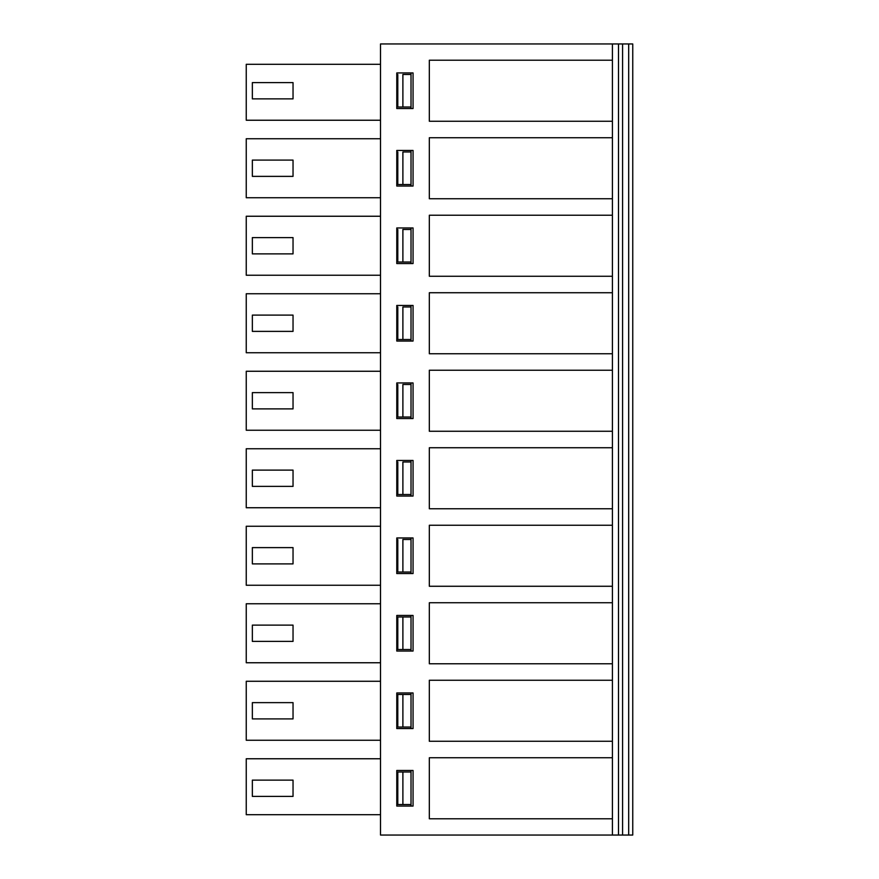 <?xml version="1.0" encoding="UTF-8"?>
<svg xmlns="http://www.w3.org/2000/svg" width="879" height="879" viewBox="0 0 879 879"><rect width="100%" height="100%" fill="white"/><g stroke="black" fill="none" stroke-linecap="round" stroke-linejoin="round"><path stroke-width="1.32" d="M413.053 615.454L396.781 615.454L396.781 651.053L413.053 651.053L396.781 651.053L396.781 615.454L413.053 615.454L413.053 651.053L413.053 615.454L411.02 615.454L411.02 651.053L411.02 649.526L396.781 649.526L397.802 649.526L397.802 616.981L396.781 616.981L397.791 616.981L397.802 649.526L411.02 649.526L411.02 615.454M429.326 602.741L429.326 663.766L429.326 602.741L612.41 602.741L429.326 602.741M429.326 586.271L612.41 586.271L429.326 586.271L429.326 525.246L612.41 525.246L429.326 525.246L429.326 586.271M612.41 508.765L429.326 508.765L429.326 447.741L612.41 447.741L429.326 447.741L429.326 508.765L612.41 508.765M612.41 431.259L429.326 431.259L429.326 370.235L612.41 370.235L429.326 370.235L429.326 431.259L612.41 431.259M612.41 353.754L429.326 353.754L429.326 292.729L612.41 292.729L429.326 292.729L429.326 353.754L612.41 353.754M612.41 276.259L429.326 276.259L429.326 215.234L612.41 215.234L429.326 215.234L429.326 276.259L612.41 276.259M612.41 198.753L429.326 198.753L429.326 137.728L612.41 137.728L429.326 137.728L429.326 198.753L612.41 198.753M612.41 121.247L429.326 121.247L429.326 60.222L612.41 60.222L429.326 60.222L429.326 121.247L612.41 121.247M612.41 43.95L380.508 43.95L380.508 835.05L612.41 835.05L380.508 835.05L380.508 43.95L632.748 43.95L612.41 43.95L612.41 835.05L612.41 43.95M612.41 818.778L429.326 818.778L429.326 757.753L612.41 757.753L429.326 757.753L429.326 818.778L612.41 818.778L612.41 835.05L618.508 835.05L612.41 835.05M612.41 741.272L429.326 741.272L429.326 680.247L612.41 680.247L429.326 680.247L429.326 741.272L612.41 741.272M612.41 663.766L429.326 663.766L612.41 663.766M413.053 770.465L413.053 806.065L396.781 806.065L396.781 770.465L413.053 770.465L396.781 770.465L396.781 806.065L413.053 806.065L413.053 770.465L411.02 770.465L411.02 771.993L411.02 770.465M413.053 692.96L413.053 728.559L396.781 728.559L396.781 692.96L413.053 692.96L396.781 692.96L396.781 728.559L413.053 728.559L413.053 692.96L411.02 692.96L411.02 694.487L402.89 694.487L411.02 694.487L411.02 692.96M413.053 150.441L413.053 186.04L396.781 186.04L396.781 150.441L413.053 150.441L396.781 150.441L396.781 186.04L413.053 186.04L413.053 150.441L411.02 150.441L411.02 186.04L411.02 150.441M413.053 72.935L413.053 108.535L396.781 108.535L396.781 72.935L413.053 72.935L396.781 72.935L396.781 108.535L413.053 108.535L413.053 72.935L411.02 72.935L411.02 108.535L411.02 72.935M413.053 227.947L413.053 263.546L396.781 263.546L396.781 227.947L413.053 227.947L396.781 227.947L396.781 263.546L413.053 263.546L413.053 227.947L411.02 227.947L411.02 263.546L411.02 227.947M413.053 305.442L413.053 341.041L396.781 341.041L396.781 305.442L413.053 305.442L396.781 305.442L396.781 341.041L413.053 341.041L413.053 305.442L411.02 305.442L411.02 341.041L411.02 305.442M413.053 382.947L413.053 418.547L396.781 418.547L396.781 382.947L413.053 382.947L396.781 382.947L396.781 418.547L413.053 418.547L413.053 382.947L411.02 382.947L411.02 418.547L411.02 382.947M413.053 460.453L413.053 496.053L396.781 496.053L396.781 460.453L413.053 460.453L396.781 460.453L396.781 496.053L413.053 496.053L413.053 460.453L411.02 460.453L411.02 496.053L411.02 460.453M413.053 537.959L413.053 573.558L396.781 573.558L396.781 537.959L413.053 537.959L396.781 537.959L396.781 573.558L413.053 573.558L413.053 537.959L411.02 537.959L411.02 573.558L411.02 537.959M632.748 835.05L618.508 835.05L618.508 43.95L618.508 835.05L622.574 835.05L622.574 43.95L622.574 835.05L628.683 835.05L628.683 43.95L628.683 835.05L632.748 835.05L632.748 43.95L632.748 835.05M413.053 806.065L411.02 806.065L411.02 771.993L402.89 771.993L402.89 804.538L411.02 804.538L402.89 804.538L402.89 771.993L411.02 771.993L411.02 806.065M413.053 728.559L411.02 728.559L411.02 727.032L402.89 727.032L402.89 694.487L396.781 694.487L402.89 694.487L402.89 727.032L397.802 727.032L397.791 694.487L397.802 727.032L411.02 727.032L411.02 694.487L411.02 728.559M413.053 651.053L411.02 651.053M413.053 573.558L411.02 573.558M413.053 496.053L411.02 496.053M413.053 418.547L411.02 418.547M413.053 341.041L411.02 341.041M413.053 263.546L411.02 263.546M413.053 186.04L411.02 186.04M413.053 108.535L411.02 108.535M246.252 740.261L246.252 681.269L380.508 681.269L246.252 681.269L246.252 740.261L380.508 740.261L246.252 740.261M380.508 740.261L380.508 727.032M380.508 694.487L380.508 681.269M396.781 727.032L397.802 727.032L396.781 727.032M252.35 718.901L252.35 702.629L252.35 718.901L293.037 718.901L252.35 718.901M293.037 702.629L293.037 718.901L293.037 702.629L252.35 702.629L293.037 702.629M246.252 814.712L246.252 758.764L380.508 758.764L246.252 758.764L246.252 814.712L380.508 814.712L246.252 814.712L246.252 807.427M380.508 771.993L380.508 758.764M397.791 771.993L402.89 771.993L397.791 771.993L397.802 804.538L396.781 804.538L397.791 804.538L397.802 771.993M252.35 796.396L252.35 780.123L252.35 796.396L293.037 796.396L252.35 796.396M293.037 780.123L293.037 796.396L293.037 780.123L252.35 780.123L293.037 780.123M397.802 804.538L402.89 804.538L397.802 804.538M380.508 662.755L246.252 662.755L380.508 662.755L380.508 649.526M380.508 616.981L380.508 603.763L246.252 603.763L246.252 662.755L246.252 603.763L380.508 603.763M252.35 641.395L252.35 625.123L252.35 641.395L293.037 641.395L252.35 641.395M293.037 625.123L293.037 641.395L293.037 625.123L252.35 625.123L293.037 625.123M246.252 64.288L380.508 64.288L246.252 64.288L246.252 120.236L246.252 71.573M396.781 74.462L397.791 74.462L396.781 74.462M402.89 74.462L402.89 107.007L411.02 107.007L402.89 107.007L402.89 74.462L411.02 74.462L402.89 74.462M396.781 151.968L397.791 151.968L396.781 151.968M397.791 107.007L402.89 107.007L397.802 107.007L397.802 74.462L397.802 107.007M402.89 151.968L402.89 184.513L411.02 184.513L402.89 184.513L402.89 151.968L411.02 151.968L402.89 151.968M397.791 184.513L402.89 184.513L397.802 184.513L397.802 151.968L397.802 184.513M396.781 229.474L397.791 229.474L396.781 229.474M402.89 229.474L402.89 262.019L411.02 262.019L402.89 262.019L402.89 229.474L411.02 229.474L402.89 229.474M397.791 262.019L402.89 262.019L397.802 262.019L397.802 229.474L397.802 262.019M396.781 306.969L397.791 306.969L396.781 306.969M402.89 306.969L402.89 339.514L411.02 339.514L402.89 339.514L402.89 306.969L411.02 306.969L402.89 306.969M397.791 339.514L402.89 339.514L397.802 339.514L397.802 306.969L397.802 339.514M396.781 384.475L397.791 384.475L396.781 384.475M402.89 384.475L402.89 417.02L411.02 417.02L402.89 417.02L402.89 384.475L411.02 384.475L402.89 384.475M397.791 417.02L402.89 417.02L397.802 417.02L397.802 384.475L397.802 417.02M396.781 461.98L397.791 461.98L396.781 461.98M402.89 461.98L402.89 494.525L411.02 494.525L402.89 494.525L402.89 461.98L411.02 461.98L402.89 461.98M397.791 494.525L402.89 494.525L397.802 494.525L397.802 461.98L397.802 494.525M396.781 539.486L397.791 539.486L396.781 539.486M402.89 539.486L402.89 572.031L411.02 572.031L402.89 572.031L402.89 539.486L411.02 539.486L402.89 539.486M397.791 572.031L402.89 572.031L397.802 572.031L397.802 539.486L397.802 572.031M402.89 616.981L402.89 649.526L402.89 616.981L397.802 616.981L411.02 616.981L402.89 616.981M380.508 539.486L380.508 526.257L246.252 526.257L246.252 585.249L380.508 585.249L380.508 572.031M380.508 585.249L246.252 585.249L246.252 526.257L380.508 526.257M380.508 120.236L246.252 120.236L380.508 120.236L380.508 107.007M252.35 563.889L252.35 547.617L252.35 563.889L293.037 563.889L252.35 563.889M293.037 547.617L293.037 563.889L293.037 547.617L252.35 547.617L293.037 547.617M380.508 461.98L380.508 448.751L246.252 448.751L246.252 507.743L380.508 507.743L380.508 494.525M380.508 507.743L246.252 507.743L246.252 448.751L380.508 448.751M380.508 384.475L380.508 371.257L246.252 371.257L246.252 430.249L380.508 430.249L380.508 417.02M380.508 430.249L246.252 430.249L246.252 371.257L380.508 371.257M380.508 306.969L380.508 293.751L246.252 293.751L246.252 352.743L380.508 352.743L380.508 339.514M380.508 352.743L246.252 352.743L246.252 293.751L380.508 293.751M380.508 229.474L380.508 216.245L246.252 216.245L246.252 275.237L380.508 275.237L380.508 262.019M380.508 275.237L246.252 275.237L246.252 216.245L380.508 216.245M380.508 151.968L380.508 138.739L246.252 138.739L246.252 197.731L380.508 197.731L380.508 184.513M380.508 197.731L246.252 197.731L246.252 138.739L380.508 138.739M252.35 98.877L252.35 82.604L252.35 98.877L293.037 98.877L252.35 98.877M293.037 82.604L293.037 98.877L293.037 82.604L252.35 82.604L293.037 82.604M252.35 486.384L252.35 470.111L252.35 486.384L293.037 486.384L252.35 486.384M293.037 470.111L293.037 486.384L293.037 470.111L252.35 470.111L293.037 470.111M252.35 408.889L252.35 392.616L252.35 408.889L293.037 408.889L252.35 408.889M293.037 392.616L293.037 408.889L293.037 392.616L252.35 392.616L293.037 392.616M252.35 331.383L252.35 315.111L252.35 331.383L293.037 331.383L252.35 331.383M293.037 315.111L293.037 331.383L293.037 315.111L252.35 315.111L293.037 315.111M252.35 253.877L252.35 237.605L252.35 253.877L293.037 253.877L252.35 253.877M293.037 237.605L293.037 253.877L293.037 237.605L252.35 237.605L293.037 237.605M252.35 176.371L252.35 160.099L252.35 176.371L293.037 176.371L252.35 176.371M293.037 160.099L293.037 176.371L293.037 160.099L252.35 160.099L293.037 160.099"/></g></svg>
